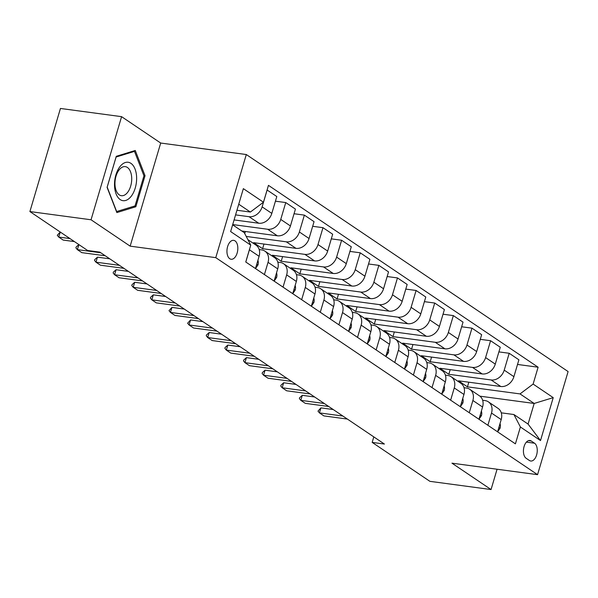 <?xml version="1.0" encoding="UTF-8"?>
<svg xmlns="http://www.w3.org/2000/svg" width="598" height="598" viewBox="0 0 598 598"><rect width="100%" height="100%" fill="white"/><g stroke="black" fill="none" stroke-linecap="round" stroke-linejoin="round"><path stroke-width="0.9" d="M229.744 258.717A9.538 5.345 97.6 0 0 231.12 259.255A9.538 5.345 97.6 0 0 237.466 251.78A9.538 5.345 97.6 0 0 235.029 240.882A9.538 5.345 97.6 0 0 233.654 240.351A9.538 5.345 97.6 0 0 227.307 247.819A9.538 5.345 97.6 0 0 229.744 258.717M121.588 116.662L91.046 219.772L130.155 246.152L160.698 143.042L121.588 116.662L60.443 108.455L29.9 211.565L87.629 250.495L99.859 252.139L384.409 444.045L372.18 442.4L429.91 481.338L491.055 489.545L497.073 469.236M160.698 143.042L246.301 154.538L568.1 371.56L537.557 474.67L215.766 257.648L246.301 154.538M534.545 443.215L531.263 441.003A9.239 5.18 97.6 0 0 529.933 440.487A9.239 5.18 97.6 0 0 523.781 447.723A9.239 5.18 97.6 0 0 526.15 458.285L529.424 460.49A9.239 5.18 97.6 0 0 530.755 461.013A9.239 5.18 97.6 0 0 536.907 453.777A9.239 5.18 97.6 0 0 534.545 443.215L526.404 442.124M533.117 384.073L553.225 397.64L540.51 440.554L520.402 426.994L513.921 414.534L528.071 424.079L534.178 403.456L520.028 393.91L533.117 384.073L538.11 367.217L268.457 185.358L263.464 202.214L250.375 212.051L238.744 204.202M232.637 224.826L244.268 232.674L250.749 245.135L245.756 261.991L515.409 443.851L520.402 426.994M250.749 245.135L230.634 231.568L243.349 188.654L263.464 202.214M91.046 219.772L29.9 211.565M130.155 246.152L215.766 257.648M537.557 474.67L451.953 463.173L491.055 489.545M373.81 436.899L372.18 442.4M479.91 396.168L534.178 403.456L553.225 397.64M513.921 414.534L501.281 412.829M264.413 274.579L268.039 262.343A11.923 9.508 -56 0 0 264.921 251.145A11.923 9.508 -56 0 0 261.558 249.882L259.188 249.56M283.033 287.137L286.659 274.901A11.923 9.508 -56 0 0 283.542 263.703A11.923 9.508 -56 0 0 280.178 262.44L277.808 262.118M301.661 299.695L305.279 287.459A11.923 9.508 -56 0 0 302.162 276.261A11.923 9.508 -56 0 0 298.798 274.998L296.429 274.684M320.281 312.253L323.907 300.017A11.923 9.508 -56 0 0 320.79 288.819A11.923 9.508 -56 0 0 317.426 287.556L315.056 287.242M338.902 324.811L342.527 312.575A11.923 9.508 -56 0 0 339.41 301.377A11.923 9.508 -56 0 0 336.046 300.114L333.677 299.8M357.522 337.369L361.147 325.14A11.923 9.508 -56 0 0 358.03 313.943A11.923 9.508 -56 0 0 354.666 312.679L352.297 312.358M376.149 349.935L379.775 337.698A11.923 9.508 -56 0 0 376.65 326.501A11.923 9.508 -56 0 0 373.287 325.237L370.924 324.916M394.77 362.493L398.395 350.256A11.923 9.508 -56 0 0 395.278 339.059A11.923 9.508 -56 0 0 391.914 337.795L389.545 337.474M413.39 375.051L417.015 362.814A11.923 9.508 -56 0 0 413.898 351.617A11.923 9.508 -56 0 0 410.534 350.353L408.165 350.039M432.018 387.609L435.636 375.372A11.923 9.508 -56 0 0 432.518 364.175A11.923 9.508 -56 0 0 429.155 362.911L426.785 362.597M450.638 400.167L454.263 387.938A11.923 9.508 -56 0 0 451.146 376.733A11.923 9.508 -56 0 0 447.782 375.477L445.413 375.155M469.258 412.732L472.883 400.496A11.923 9.508 -56 0 0 469.766 389.298A11.923 9.508 -56 0 0 466.403 388.035L464.033 387.713M487.878 425.29L491.504 413.054A11.923 9.508 -56 0 0 488.387 401.856A11.923 9.508 -56 0 0 485.023 400.593L482.653 400.271M468.817 382.204L467.442 386.846L520.028 393.91M467.442 386.846L458.502 380.814L500.818 386.502A11.923 9.508 -56 0 0 513.899 376.665L518.9 359.809L509.212 353.276L498.896 351.893M450.197 369.646L448.821 374.288L491.13 379.969A11.923 9.508 -56 0 0 504.219 370.14L509.212 353.276M448.821 374.288L439.881 368.256L482.197 373.944A11.923 9.508 -56 0 0 495.279 364.107L500.272 347.251L490.592 340.718L480.276 339.335M431.569 357.081L430.194 361.73L472.51 367.411A11.923 9.508 -56 0 0 485.598 357.574L490.592 340.718M430.194 361.73L421.254 355.698L463.57 361.379A11.923 9.508 -56 0 0 476.658 351.549L481.652 334.686L471.964 328.16L461.656 326.77M412.949 344.523L411.574 349.165L453.889 354.853A11.923 9.508 -56 0 0 466.971 345.016L471.964 328.16M411.574 349.165L402.633 343.14L444.949 348.821A11.923 9.508 -56 0 0 458.038 338.991L463.031 322.128L453.344 315.602L443.028 314.212M394.329 331.965L392.953 336.607L435.262 342.295A11.923 9.508 -56 0 0 448.351 332.458L453.344 315.602M392.953 336.607L384.013 330.582L426.329 336.263A11.923 9.508 -56 0 0 439.41 326.433L444.404 309.57L434.724 303.036L424.408 301.654M375.701 319.407L374.326 324.049L416.642 329.73A11.923 9.508 -56 0 0 429.73 319.9L434.724 303.036M374.326 324.049L365.393 318.024L407.701 323.705A11.923 9.508 -56 0 0 420.79 313.868L425.783 297.012L416.103 290.479L405.788 289.096M357.081 306.849L355.705 311.491L398.021 317.172A11.923 9.508 -56 0 0 411.103 307.342L416.103 290.479M355.705 311.491L346.765 305.458L389.081 311.147A11.923 9.508 -56 0 0 402.17 301.31L407.163 284.454L397.476 277.921L387.16 276.538M338.461 294.291L337.085 298.933L379.401 304.614A11.923 9.508 -56 0 0 392.482 294.784L397.476 277.921M337.085 298.933L328.145 292.9L370.461 298.589A11.923 9.508 -56 0 0 383.542 288.752L388.536 271.896L378.855 265.363L368.54 263.98M319.84 281.725L318.465 286.375L360.773 292.056A11.923 9.508 -56 0 0 373.862 282.219L378.855 265.363M318.465 286.375L309.525 280.342L351.833 286.023A11.923 9.508 -56 0 0 364.922 276.194L369.915 259.33L360.235 252.805L349.92 251.414M301.213 269.167L299.837 273.809L342.153 279.498A11.923 9.508 -56 0 0 355.242 269.661L360.235 252.805M299.837 273.809L290.897 267.784L333.213 273.465A11.923 9.508 -56 0 0 346.302 263.636L351.295 246.772L341.608 240.246L331.299 238.856M282.592 256.609L281.217 261.251L323.533 266.932A11.923 9.508 -56 0 0 336.614 257.103L341.608 240.246M281.217 261.251L272.277 255.226L314.593 260.907A11.923 9.508 -56 0 0 327.674 251.078L332.675 234.214L322.987 227.681L312.672 226.298M263.972 244.051L262.597 248.693L304.905 254.374A11.923 9.508 -56 0 0 317.994 244.545L322.987 227.681M262.597 248.693L253.657 242.668L295.973 248.349A11.923 9.508 -56 0 0 309.054 238.512L314.047 221.656L304.367 215.123L294.052 213.74M246.226 236.434L286.285 241.816A11.923 9.508 -56 0 0 299.374 231.987L304.367 215.123M241.809 231.015L277.345 235.791A11.923 9.508 -56 0 0 290.434 225.954L295.427 209.098L285.747 202.565L275.431 201.182M232.712 224.564L267.665 229.258A11.923 9.508 -56 0 0 280.746 219.429L285.747 202.565M234.087 219.922L258.725 223.226A11.923 9.508 -56 0 0 271.813 213.396L276.807 196.54L267.082 190M235.575 214.891L249.045 216.7A11.923 9.508 -56 0 0 262.126 206.863L267.119 190.007M236.95 210.249L250.375 212.051M498.837 427.54L499.995 428.318L497.581 431.831L501.191 419.587A11.923 9.508 -56 0 0 498.074 408.389L488.387 401.856M538.11 367.217L517.524 364.451M480.209 414.975L481.375 415.76L478.961 419.273L482.564 407.021A11.923 9.508 -56 0 0 479.447 395.824L469.766 389.298M460.318 406.7L463.943 394.463A11.923 9.508 -56 0 0 460.826 383.266L451.146 376.733M442.969 389.859L444.127 390.644L441.713 394.149L445.323 381.905A11.923 9.508 -56 0 0 442.206 370.708L432.518 364.175M424.341 377.301L425.507 378.086L423.092 381.591L426.703 369.347A11.923 9.508 -56 0 0 423.586 358.15L413.898 351.617M404.45 369.026L408.075 356.789A11.923 9.508 -56 0 0 404.958 345.592L395.278 339.059M385.83 356.46L389.455 344.231A11.923 9.508 -56 0 0 386.338 333.026L376.65 326.501M367.209 343.902L370.835 331.666A11.923 9.508 -56 0 0 367.718 320.468L358.03 313.943M348.589 331.344L352.207 319.108A11.923 9.508 -56 0 0 349.09 307.91L339.41 301.377M329.961 318.786L333.587 306.55A11.923 9.508 -56 0 0 330.47 295.352L320.79 288.819M311.341 306.228L314.967 293.992A11.923 9.508 -56 0 0 311.85 282.794L302.162 276.261M292.721 293.663L296.346 281.434A11.923 9.508 -56 0 0 293.222 270.236L283.542 263.703M245.344 231.493L244.732 233.564M274.093 281.105L277.719 268.868A11.923 9.508 -56 0 0 274.602 257.671L264.921 251.145M255.473 268.547L259.098 256.31A11.923 9.508 -56 0 0 255.981 245.113L247.908 239.671M245.793 262.014L249.418 249.785A11.923 9.508 -56 0 0 249.68 248.753M249.112 241.981A11.923 9.508 -56 0 0 248.633 241.069M528.071 424.079L540.51 440.554M107.087 187.361L116.864 212.582L135.836 206.751L145.037 175.7L135.26 150.479L116.281 156.31L107.087 187.361M143.849 175.543L145.037 175.7M133.361 206.422L135.836 206.751M499.995 428.318L500.07 428.205A7.901 6.301 -56 0 0 500.003 423.601M320.917 407.881L317.986 411.132L319.437 412.897L320.917 407.881L333.236 409.533M347.363 419.063L323.899 415.909L319.437 412.897L342.893 416.044M481.375 415.76L481.45 415.647A7.901 6.301 -56 0 0 481.375 411.043M302.296 395.323L299.613 397.737L299.366 398.574L300.809 400.339L302.296 395.323L314.615 396.975M328.743 406.498L305.279 403.351L300.809 400.339L324.273 403.486M460.34 406.715L462.83 403.089A7.901 6.301 -56 0 0 462.755 398.477M283.676 382.757L280.993 385.179L280.746 386.016L282.189 387.773L283.676 382.757L295.995 384.417M310.123 393.94L286.659 390.793L282.189 387.773L305.653 390.928M444.127 390.644L444.202 390.531A7.901 6.301 -56 0 0 444.135 385.919M265.049 370.199L262.373 372.614L262.126 373.451L263.569 375.215L265.049 370.199L277.375 371.859M291.495 381.382L268.039 378.235L263.569 375.215L287.025 378.37M425.507 378.086L425.582 377.966A7.901 6.301 -56 0 0 425.507 373.361M246.428 357.641L243.745 360.056L243.498 360.893L244.941 362.657L246.428 357.641L258.747 359.293M272.875 368.824L249.411 365.67L244.941 362.657L268.405 365.812M130.932 163.351A19.375 10.861 97.6 0 0 115.885 174.937A19.375 10.861 97.6 0 0 120.205 199.583A19.375 10.861 97.6 0 0 135.253 187.996A19.375 10.861 97.6 0 0 130.932 163.351M127.404 167.455A14.666 8.223 97.6 0 0 125.296 166.633A14.666 8.223 97.6 0 0 115.526 178.122A14.666 8.223 97.6 0 0 119.279 194.881A14.666 8.223 97.6 0 0 121.387 195.703A14.666 8.223 97.6 0 0 131.156 184.214A14.666 8.223 97.6 0 0 127.404 167.455M135.043 205.906L116.655 211.55L107.184 187.114L116.094 157.027L134.483 151.376L143.954 175.819L135.043 205.906M132.98 151.182L134.483 151.376M404.472 369.033L406.961 365.408A7.901 6.301 -56 0 0 406.887 360.803M227.808 345.083L225.125 347.498L224.878 348.335L226.321 350.099L227.808 345.083L240.127 346.735M254.255 356.266L230.791 353.112L226.321 350.099L249.785 353.246M385.845 356.475L388.341 352.85A7.901 6.301 -56 0 0 388.266 348.245M209.188 332.525L206.504 334.94L206.258 335.777L207.7 337.541L209.188 332.525L221.507 334.177M235.627 343.708L212.17 340.554L207.7 337.541L231.164 340.688M367.224 343.917L369.714 340.292A7.901 6.301 -56 0 0 369.646 335.687M190.56 319.967L187.63 323.219L189.073 324.983L190.56 319.967L202.879 321.619M217.007 331.143L193.543 327.996L189.073 324.983L212.537 328.13M348.604 331.359L351.093 327.734A7.901 6.301 -56 0 0 351.019 323.122M171.94 307.402L169.01 310.654L170.452 312.418L171.94 307.402L184.259 309.061M198.386 318.584L174.922 315.438L170.452 312.418L193.916 315.572M329.984 318.794L332.473 315.168A7.901 6.301 -56 0 0 332.398 310.564M153.32 294.844L150.636 297.258L150.39 298.096L151.832 299.86L153.32 294.844L165.639 296.503M179.766 306.026L156.302 302.872L151.832 299.86L175.296 303.014M311.356 306.236L313.845 302.61A7.901 6.301 -56 0 0 313.778 298.006M134.692 282.286L132.016 284.7L131.769 285.538L133.212 287.302L134.692 282.286L147.018 283.938M161.139 293.469L137.682 290.314L133.212 287.302L156.669 290.456M292.736 293.678L295.225 290.052A7.901 6.301 -56 0 0 295.15 285.448M116.072 269.728L113.388 272.142L113.142 272.98L114.584 274.744L116.072 269.728L128.391 271.38M142.518 280.911L119.054 277.756L114.584 274.744L138.048 277.891M274.116 281.12L276.605 277.494A7.901 6.301 -56 0 0 276.53 272.89M97.452 257.17L94.768 259.584L94.521 260.422L95.964 262.186L97.452 257.17L109.77 258.822M123.898 268.345L100.434 265.198L95.964 262.186L119.428 265.333M255.488 268.562L257.985 264.936A7.901 6.301 -56 0 0 257.91 260.332M78.831 244.604L76.148 247.026L75.901 247.864L77.344 249.628L78.921 244.619M105.27 255.787L81.814 252.64L77.344 249.628L100.808 252.775M60.204 232.046L57.273 235.298L58.716 237.062L60.293 232.061M74.421 241.585L63.186 240.082L58.716 237.062L69.951 238.572M491.13 379.969L500.818 386.502M472.51 367.411L482.197 373.944M453.889 354.853L463.57 361.379M435.262 342.295L444.949 348.821M416.642 329.73L426.329 336.263M398.021 317.172L407.701 323.705M379.401 304.614L389.081 311.147M360.773 292.056L370.461 298.589M342.153 279.498L351.833 286.023M323.533 266.932L333.213 273.465M304.905 254.374L314.593 260.907M286.285 241.816L295.973 248.349M267.665 229.258L277.345 235.791M249.045 216.7L258.725 223.226M504.219 370.14L513.899 376.665M491.504 413.054L501.191 419.587M472.883 400.496L482.564 407.021M485.598 357.574L495.279 364.107M454.263 387.938L463.943 394.463M466.971 345.016L476.658 351.549M435.636 375.372L445.323 381.905M448.351 332.458L458.038 338.991M417.015 362.814L426.703 369.347M429.73 319.9L439.41 326.433M398.395 350.256L408.075 356.789M411.103 307.342L420.79 313.868M379.775 337.698L389.455 344.231M392.482 294.784L402.17 301.31M361.147 325.14L370.835 331.666M373.862 282.219L383.542 288.752M342.527 312.575L352.207 319.108M355.242 269.661L364.922 276.194M323.907 300.017L333.587 306.55M336.614 257.103L346.302 263.636M305.279 287.459L314.967 293.992M317.994 244.545L327.674 251.078M286.659 274.901L296.346 281.434M299.374 231.987L309.054 238.512M268.039 262.343L277.719 268.868M280.746 219.429L290.434 225.954M249.418 249.785L259.098 256.31M262.126 206.863L271.813 213.396M528.52 440.636L531.263 441.003M461.589 402.417L462.747 403.202M405.721 364.743L406.887 365.52M387.1 352.177L388.259 352.962M368.48 339.619L369.639 340.404M349.852 327.061L351.019 327.846M331.232 314.503L332.391 315.288M312.612 301.945L313.771 302.73M293.984 289.387L295.15 290.165M275.364 276.822L276.523 277.607M256.744 264.264L257.902 265.049"/></g></svg>

